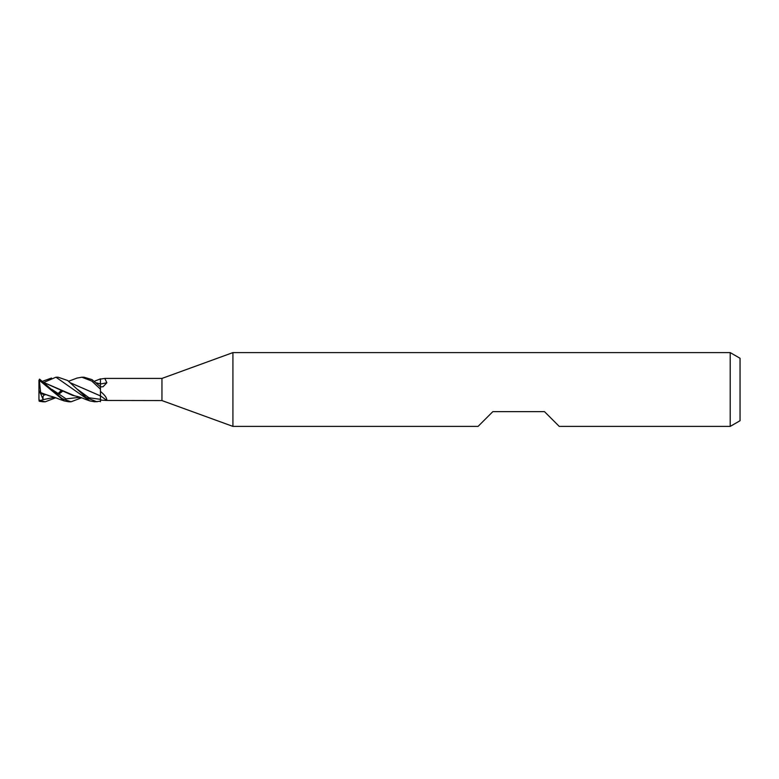 <?xml version="1.0" encoding="UTF-8"?>
<svg xmlns="http://www.w3.org/2000/svg" width="779" height="779" viewBox="0 0 779 779"><rect width="100%" height="100%" fill="white"/><g stroke="black" fill="none" stroke-linecap="round" stroke-linejoin="round"><path stroke-width="1.17" d="M100.355 386.715L100.452 384.008A208.129 117.687 -161.9 0 0 106.859 382.742L103.101 386.725L100.452 386.91M100.452 391.447C104.844 395.011 106.986 398.02 106.859 400.474L100.452 400.114L100.452 389.315L100.452 401.711M96.392 382.81L100.394 383.94L100.442 378.867L94.493 381.233M232.921 426.395L161.954 400.572L161.954 378.428L232.921 352.605L730.205 352.605L740.05 358.282L740.05 420.718L730.205 426.395L559.244 426.395L544.482 411.643L492.825 411.643L478.063 426.395L232.921 426.395L232.921 352.605M730.205 426.395L730.205 352.605M161.954 400.572L106.859 400.474A208.129 200.135 -110.9 0 0 100.452 395.849L100.452 396.044M100.452 379.091L104.766 378.428L161.954 378.428M104.766 378.428L106.859 382.742M76.946 378.107L81.844 377.202L91.776 381.048L100.452 389.159L100.452 385.965M100.452 383.959L100.452 378.945M100.452 384.076L100.452 379.373M70.5 382.849L100.452 395.888M96.469 382.878L100.403 383.989L100.433 387.221M100.433 395.839L100.423 394.252M44.033 382.353L55.932 377.202L58.016 377.202M100.452 401.185L94.756 401.798L89.897 400.942C81.006 397.874 82.934 397.709 74.794 395.888L44.646 382.869M96.976 401.798L86.372 397.679L67.705 380.512L58.113 377.202M55.932 377.202L89.897 400.942M81.844 377.202L83.781 377.202M100.452 386.803L92 379.616L83.996 377.202M55.689 397.767L45.211 401.798L43.079 401.798M45.211 401.798L39.992 400.562L38.95 399.608L38.95 380.318L39.563 380.503L39.563 379.11L38.95 380.318M42.923 401.798L39.563 401.263L39.563 400.396M81.591 397.767L71.035 401.798L69.068 401.798M71.035 401.798L62.077 398.624L39.563 379.11M39.563 380.503L64.267 400.942L68.893 401.798M70.548 382.888L100.403 395.907M77.598 389.422L89.02 397.787L100.452 399.335L89.02 397.787L77.598 389.422M53.556 397.728L54.199 397.222M57.471 394.135L61.541 390.23M38.989 400.922L40.05 401.467M44.734 394.787L40.498 393.463L40.664 392.46M40.664 392.733L50.732 396.209M39.378 380.824L40.664 392.567L49.252 395.888C55.319 397.144 56.117 398.254 64.267 400.942M79.244 397.748L79.974 397.212M39.992 400.562L43.215 399.646C42.572 396.638 43.225 395.031 45.153 394.826M43.215 399.646L54.374 397.28M58.133 394.651L62.982 390.98M44.685 382.898L72.437 395.333L76.089 396.17M51.94 389.403L66.059 398.858L80.169 397.28L66.059 398.858L51.95 389.412M97.541 383.901L98.3 383.326L97.541 383.901M40.498 393.463L38.95 390.386M38.95 399.608L39.378 401.156M43.234 399.734L40.625 393.502M100.452 399.364A206.523 198.587 -110.9 0 1 101.494 400.124M77.082 378.058L68.649 381.233M62.943 390.961L57.627 394.262M51.482 378.058L42.679 381.223"/></g></svg>
